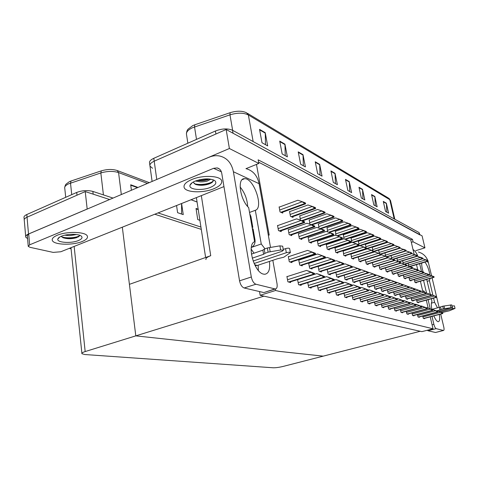 <?xml version="1.0" encoding="UTF-8"?>
<svg xmlns="http://www.w3.org/2000/svg" width="479" height="479" viewBox="0 0 479 479"><rect width="100%" height="100%" fill="white"/><g stroke="black" fill="none" stroke-linecap="round" stroke-linejoin="round"><path stroke-width="0.72" d="M424.484 292.346L424.22 291.202L422.61 290.621L420.418 281.239M417.742 269.791L416.532 264.618M414.143 254.385L411.335 242.356L413.066 241.811L412.479 239.32L258.157 159.836L258.816 163.459L256.487 164.405L269.198 235.111L268.246 234.77M256.487 164.405L246.008 168.656M122.325 227.184L135.802 335.863L263.953 296.142L420.209 331.276L323.223 356.142L135.802 335.863L85.166 351.562C82.639 352.37 81.562 353.089 81.927 353.724L84.945 354.538L273.114 367.776C275.76 367.836 279.113 367.387 283.167 366.417L323.223 356.142L135.802 335.863L129.414 284.334L210.724 255.702C207.167 257.019 205.575 258.307 205.94 259.558M413.066 241.811L424.939 247.841L422.083 235.866L226.154 129.498L229.393 148.514L258.816 163.459M424.939 247.841L415.688 250.703M152.573 168.297L149.999 166.147C149.49 164.387 150.891 162.734 154.202 161.189L226.154 129.498M155.729 179.906L229.393 148.514M197.061 201.976L191.073 199.731M411.335 242.356L410.754 239.865L258.588 162.195M410.754 239.865L412.479 239.32M317.709 241.081L317.373 240.955L318.319 245.709L320.595 246.571L320.457 245.877M326.72 288.19L327.582 292.525L329.845 293.136L329.726 292.531M298.734 233.674L298.387 233.536L299.333 238.5L301.83 239.452L301.686 238.692M317.463 285.466L318.355 290.034L320.726 290.675L320.601 290.04M308.434 237.464L308.099 237.333L309.045 242.188L311.428 243.093L311.284 242.368M287.34 276.533L286.903 276.413L287.897 281.808L290.639 282.55L290.502 281.82M277.898 225.543L277.533 225.399L278.485 230.591L281.233 231.632L281.083 230.806M297.591 279.592L298.543 284.682L301.153 285.388L301.022 284.694M288.562 229.704L288.208 229.567L289.16 234.638L291.777 235.632L291.627 234.848M307.763 282.604L308.686 287.424L311.17 288.095L311.045 287.43M343.192 251.032L343.802 255.379L345.808 256.139L345.676 255.523M359.885 297.884L360.633 301.459L362.537 301.968L362.429 301.447M350.987 254.074L351.604 258.343L353.52 259.067L353.394 258.474M367.333 300.046L368.052 303.458L369.884 303.955L369.776 303.452M335.569 290.783L336.396 294.908L338.563 295.495L338.443 294.908M326.57 244.541L326.247 244.416L327.187 249.074L329.366 249.9L329.229 249.236M344.03 293.262L344.826 297.184L346.904 297.746L346.784 297.184M335.06 247.853L335.671 252.295L337.761 253.086L337.629 252.445M352.125 295.621L352.903 299.369L354.885 299.902L354.771 299.363M365.405 259.869L366.273 263.911L368.046 264.582L367.926 264.031M374.476 302.117L375.177 305.386L376.931 305.859L376.823 305.374M358.19 256.96L359.088 261.181L360.926 261.881L360.807 261.306M381.338 304.105L382.02 307.231L383.703 307.686L383.601 307.219M372.345 262.66L373.183 266.534L374.889 267.18L374.77 266.641M387.936 306.015L388.595 309.009L390.217 309.446L390.116 308.997M379.015 265.342L379.829 269.054L381.47 269.677L381.356 269.162M394.289 307.841L394.924 310.721L396.486 311.14L396.39 310.703M385.445 267.923L386.23 271.485L387.81 272.084L387.703 271.581M422.741 316.014L423.292 318.379L424.598 318.733L424.508 318.361M408.91 277.311L409.611 280.359L410.982 280.88L410.88 280.437M403.354 275.09L404.078 278.257L405.497 278.796L405.39 278.341M397.6 272.791L398.342 276.078L399.809 276.634L399.708 276.167M400.402 309.602L401.019 312.368L402.522 312.769L402.426 312.35M406.294 311.296L406.893 313.949L408.342 314.344L408.252 313.931M411.97 312.931L412.557 315.481L413.952 315.859L413.862 315.463M417.454 314.499L418.017 316.954L419.37 317.32L419.281 316.936M391.63 270.401L392.397 273.826L393.924 274.401L393.81 273.916M414.281 279.449L414.958 282.388L416.281 282.891L416.185 282.46M374.59 251.894L374.482 251.385M374.135 251.738L374.542 251.906M372.303 247.284L372.818 250.745M387.379 289.861L388.092 293.094L389.69 293.603L389.589 293.13M378.608 250.074L379.374 253.559M393.642 291.968L394.331 295.076L395.876 295.561L395.774 295.106M367.076 282.999L367.86 286.682L369.662 287.25L369.549 286.723M360.825 245.955L360.729 245.529M358.424 241.266L359.046 245.356L359.771 245.661M374.111 285.382L374.871 288.903L376.602 289.448L376.488 288.945M367.836 248.96L367.74 248.517M366.734 248.607L367.309 248.846M365.495 244.332L366.01 247.841M380.871 287.663L381.607 291.04L383.272 291.567L383.164 291.076M416.52 299.644L417.137 302.309L418.466 302.728L418.377 302.327M402.629 260.762L403.33 263.839M396.941 258.235L397.66 261.408M391.05 255.618L391.786 258.882M399.678 293.998L400.348 296.98L401.833 297.453L401.731 297.01M405.491 295.95L406.144 298.818L407.575 299.273L407.479 298.848M411.102 297.83L411.736 300.596L413.12 301.034L413.024 300.614M385.445 255.163L403.462 249.535L400.181 248.146L384.948 252.924L385.697 256.271M299.812 215.867L300.345 220.154M318.487 266.42L318.128 266.306L319.08 271.204L321.403 271.94L321.271 271.282M309.314 219.981L309.865 224.244M327.187 269.42L328.115 274.072L330.336 274.778L330.211 274.144M288.717 256.642L288.322 256.51L289.292 261.756L291.968 262.606L291.831 261.851M279.443 207.036L279.107 206.892L280.047 211.94L282.73 213.077L282.574 212.233M299.112 260.055L298.728 259.929L299.698 265.061L302.249 265.869L302.111 265.144M289.867 211.556L289.538 211.413L290.478 216.352L293.034 217.436L292.879 216.628M309.027 263.312L308.65 263.187L309.614 268.204L312.045 268.976L311.913 268.288M329.768 232.626L329.708 232.321M327.085 227.687L327.666 231.884M335.863 272.383L336.761 276.814L338.887 277.491L338.761 276.88M318.397 223.921L318.96 228.154M344.167 275.215L345.036 279.437L347.071 280.083L346.952 279.497M338.018 236.171L337.952 235.83M335.414 231.297L336.007 235.458M352.125 277.928L352.963 281.951L354.915 282.574L354.795 282.011M345.934 239.566L345.856 239.201M343.401 234.758L344 238.883M359.753 280.52L360.567 284.364L362.435 284.957L362.322 284.418M353.526 242.829L353.442 242.428M351.065 238.075L351.903 242.332M408.12 263.199L408.809 266.192M275.605 290.478L260.157 295.292L421.843 331.642L433.016 328.786L275.605 290.478L275.341 288.975M433.016 328.786L430.226 316.853M428.172 308.087L426.31 300.141M260.157 295.292L259.51 291.555M27.572 238.59L25.746 237.189C25.297 236.081 26.219 235.021 28.512 234.003L87.178 209.036L85.232 191.57L109.631 199.521L93.183 194.163L92.872 191.42L113.032 198.072M154.777 214.227L201.288 229.375L154.777 214.227M25.668 236.297L24.303 220.526C23.848 219.358 24.758 218.25 27.04 217.203L85.232 191.57M71.072 248.775L69.287 248.367M186.427 133.551C186.702 131.414 187.247 129.953 188.061 129.18L192.792 125.582L194.773 124.797L230.106 112.703C236.776 110.703 242.248 110.727 246.529 112.775L248.356 114.96C243.619 112.637 237.488 112.601 229.968 114.84L230.106 112.703M149.879 165.261L149.604 163.279C149.095 161.513 150.49 159.848 153.801 158.298L215.424 131.007C222.052 128.504 227.759 128.258 232.543 130.264L233.057 133.24L419.939 234.955M152.106 181.445L149.999 166.147C149.49 164.387 150.891 162.734 154.202 161.189L215.921 134.006L215.424 131.007M232.543 130.264L419.035 232.537L419.867 234.662M362.495 189.313L364.83 199.959L361.322 198.007L358.981 187.265L362.495 189.313L362.543 189.69L359.07 187.666M374.829 196.492L377.135 206.802L373.865 204.982L371.548 194.582L374.829 196.492L374.877 196.857L371.638 194.977M386.349 203.198L388.625 213.191L385.565 211.49L383.284 201.414L386.349 203.198L386.397 203.557L383.368 201.797M319.637 164.351L322.05 176.152L317.649 173.709L315.23 161.788L319.637 164.351L319.685 164.776L315.32 162.237M302.991 154.663L305.428 166.908L300.65 164.249L298.213 151.879L302.991 154.663L303.039 155.1L298.303 152.346M284.921 144.137L287.37 156.861L282.167 153.969L279.718 141.107L284.921 144.137L284.969 144.592L279.808 141.592M265.222 132.671L267.677 145.903L261.995 142.742L259.54 129.36L265.222 132.671L265.27 133.144L259.63 129.863M349.257 181.601L351.622 192.606L347.85 190.51L345.479 179.397L349.257 181.601L349.305 181.996L345.569 179.823M335.013 173.308L337.402 184.696L333.33 182.433L330.935 170.931L335.013 173.308L335.06 173.715L331.025 171.368M335.426 183.601L335.06 173.715M349.694 191.534L349.305 181.996M265.492 144.688L265.27 133.144M285.239 155.675L284.969 144.592M303.351 165.752L303.039 155.1M320.026 175.027L319.685 164.776M386.834 212.197L386.397 203.557M375.302 205.784L374.877 196.857M362.956 198.911L362.543 189.69M64.731 187.265C65.174 185.481 65.659 184.409 66.186 184.044L69.383 181.661L71.048 181.008L101.303 170.859C107.152 169.147 112.463 169.039 117.229 170.536L149.286 182.643M24.303 220.526C23.848 219.358 24.758 218.25 27.04 217.203L76.993 195.198L76.7 192.444C82.184 190.403 87.573 190.061 92.872 191.42M24.225 219.592L24.076 217.879C23.621 216.706 24.531 215.586 26.806 214.538L76.7 192.444M158.04 212.921L200.935 227.07M199.887 220.31L197.743 219.574L196.031 208.437L198.18 209.209M181.601 203.515L183.247 214.616L177.601 212.682L176.553 205.527M137.323 187.738L137.299 187.163L137.371 187.714M131.408 190.253L130.701 184.768L137.299 187.163M181.553 214.035L181.583 203.521M427.921 261.163L427.957 260.594L427.292 260.283L427.921 261.163L409.88 266.575M422.891 258.726L427.418 260.816M425.496 259.63L427.292 260.283M434.022 277.287L434.052 276.706L433.399 276.431L434.022 277.287L415.556 282.61M429.064 274.862L433.531 276.97M431.609 275.772L433.399 276.431M434.681 295.998L430.974 294.633L434.082 295.788L436.261 297.208L436.692 297.249L436.561 296.699L431.801 294.926L434.669 296.004M434.082 295.788L436.561 296.699M435.908 296.465L436.04 297.016M440.83 312.206L437.135 310.853L440.255 312.045L442.422 313.464L442.841 313.47L442.71 312.919L437.944 311.105L440.782 312.218M436.692 310.973L437.135 310.853M440.255 312.045L442.71 312.919M442.075 312.721L442.207 313.278M435.83 310.661L432.064 309.284L435.225 310.494L437.435 311.937L437.872 311.949L437.734 311.386L432.902 309.542L435.776 310.679M431.603 309.41L432.064 309.284M435.225 310.494L437.734 311.386M437.076 311.182L437.207 311.745M430.645 309.063L426.813 307.656L430.016 308.883L432.262 310.35L432.717 310.368L432.585 309.799L427.675 307.925L430.591 309.075M426.328 307.787L426.813 307.656M430.016 308.883L432.585 309.799M431.896 309.59L432.034 310.158M425.268 307.404L421.364 305.973L424.61 307.219L426.903 308.71L427.376 308.733L427.238 308.153L422.262 306.249L425.214 307.416M420.861 306.111L421.364 305.973M424.61 307.219L427.238 308.153M426.526 307.931L426.663 308.512M419.694 305.686L415.712 304.225L419.005 305.488L421.34 307.009L421.831 307.033L421.694 306.44L416.646 304.512L419.64 305.698M415.191 304.369L415.712 304.225M419.005 305.488L421.694 306.44M420.957 306.213L421.095 306.805M428.956 275.15L428.992 274.563L428.322 274.275L428.956 275.15L410.234 280.592M423.831 272.653L428.448 274.82M426.496 273.605L428.322 274.275M423.711 272.934L423.753 272.341L423.059 272.042L423.711 272.934L404.725 278.503M418.406 270.366L423.191 272.599M421.203 271.365L423.059 272.042M418.281 270.641L418.329 270.036L417.604 269.731L418.281 270.641L399.019 276.335M412.778 267.989L417.736 270.294M415.718 269.036L417.604 269.731M412.647 268.264L412.7 267.647L411.952 267.33L412.647 268.264L393.103 274.09M406.94 265.528L412.084 267.905M410.03 266.629L411.952 267.33M422.735 258.738L422.777 258.163L422.089 257.84L422.735 258.738L404.486 264.252M417.514 256.217L422.221 258.379M420.263 257.169L422.089 257.84M417.365 256.223L417.413 255.642L416.7 255.307L417.365 256.223L398.899 261.857M411.94 253.625L416.832 255.858M414.844 254.624L416.7 255.307M411.802 253.619L411.856 253.026L411.114 252.678L411.802 253.619L393.109 259.373M406.156 250.93L409.228 251.99L411.245 253.241M409.228 251.99L411.114 252.678M429.555 294.16L425.777 292.765L428.933 293.938L431.148 295.387L431.597 295.429L431.465 294.872L426.633 293.076L429.555 294.16M428.933 293.938L431.465 294.872M430.783 294.627L430.914 295.19M424.238 292.256L420.394 290.837L423.592 292.028L425.843 293.501L426.31 293.549L426.178 292.98L421.281 291.154L424.238 292.256M423.592 292.028L426.178 292.98M425.478 292.729L425.609 293.298M418.73 290.286L414.808 288.837L418.053 290.046L420.352 291.543L420.837 291.591L420.7 291.016L415.73 289.166L418.73 290.286M418.053 290.046L420.7 291.016M419.969 290.753L420.107 291.334M251.81 247.266L261.253 243.985L255.319 210.293C263.995 207.964 253.846 178.014 244.607 178.697C236.979 177.841 239.919 199.581 248.679 207.605L254.612 241.751C246.463 244.254 254.086 272.431 263.42 274.096L264.737 274.275C268.761 273.611 270.318 269.33 269.42 261.432M264.947 248.751L261.253 243.985M258.367 270.437L258.145 265.192M254.044 253.193L251.146 249.098M82.262 241.47C86.31 239.787 88.004 238.009 87.346 236.147C86.118 231.728 66.701 231.064 57.187 235.291C53.259 236.991 51.654 238.746 52.379 240.542C54.001 245.008 72.916 245.482 82.262 241.47C72.916 245.482 54.001 245.008 52.379 240.542C51.654 238.746 53.259 236.991 57.187 235.291C66.701 231.064 86.118 231.728 87.346 236.147C88.004 238.009 86.31 239.787 82.262 241.47M213.796 188.756C219.681 186.283 222.298 183.625 221.651 180.793C220.532 175.631 202.569 174.793 191.63 179.589C185.87 182.122 183.379 184.75 184.146 187.475C185.648 192.654 203.078 193.288 213.796 188.756C203.078 193.288 185.648 192.654 184.146 187.475C183.379 184.75 185.87 182.122 191.63 179.589C202.569 174.793 220.532 175.631 221.651 180.793C222.298 183.625 219.681 186.283 213.796 188.756M249.517 212.454L255.319 210.293M223.95 186.6L60.779 251.762L53.175 252.397L30.051 247.326L28.249 246.386L29.65 244.823L213.61 168.315L217.137 167.913C219.616 168.524 221.142 170.279 221.729 173.182L239.554 280.838L251.313 277C252.188 280.91 253.714 283.317 255.888 284.221L244.152 287.981C241.943 287.101 240.41 284.718 239.554 280.838M28.213 245.955L27.309 235.566L28.698 233.962L208.928 157.268C212.646 155.705 216.31 155.304 219.915 156.064C227.13 157.944 231.62 163.171 233.393 171.739L251.313 277M264.713 292.298L274.94 288.915L255.888 284.221M274.94 288.915L275.365 288.969C276.928 288.675 277.479 286.903 277.024 283.67L272.826 260.295M245.931 168.638C252.93 170.5 257.313 175.518 259.079 183.679L270.521 247.433M263.528 292.489L244.152 287.981M247.667 206.521C247.266 199.192 244.745 192.666 240.099 186.942M431.375 303.153L434.567 302.285L433.585 298.142M433.86 315.889C435.315 319.277 436.686 321.205 437.968 321.666L438.285 321.708C439.68 321.379 440.033 318.96 439.339 314.446M437.519 307.841L434.567 302.285M432.92 295.339L429.435 280.658L430.1 278.449M427.232 281.287L429.435 280.658M426.693 279.431L430.34 294.447M431.351 298.752L431.98 301.417C431.118 302.668 431.07 305.309 431.848 309.344M429.932 275.174C429.004 269.737 427.346 265.378 424.951 262.091M421.748 263.055C421.574 265.438 422.053 268.45 423.185 272.096M419.64 263.684L421.466 271.455M423.55 280.335L426.532 293.046M428.088 299.656L430.256 308.883M432.016 316.38L433.89 324.355C434.531 326.78 435.279 328.211 436.135 328.648L427.963 330.732L427.322 330.241M435.692 332.45L443.44 330.45L436.135 328.648M443.44 330.45L443.548 330.462C444.153 330.253 444.225 329.073 443.764 326.918L440.704 314.08M428.046 261.169L431.573 275.76M432.082 277.88L439.117 307.416M435.441 332.474L427.963 330.732M418.43 252.026C422.885 253.295 426.011 256.127 427.819 260.528M417.85 256.337C416.892 253.499 415.269 251.188 412.982 249.409M249.757 213.832L250.912 216.43L252.816 227.363L252.152 227.603M254.121 263.516L286.322 252.708C288.424 252.14 289.771 252.11 290.376 252.625L283.825 257.217L277.569 258.714L257.301 265.474L255.097 265.54M283.257 249.409L285.568 248.625L286.322 252.708M253.128 261.037L282.047 251.277L283.412 250.266L280.658 250.002L268.108 252.134L267.366 247.978L269.449 247.613L270.192 251.768M252.229 258.163L263.594 254.301L262.863 250.17L264.228 249.17L267.366 247.978M264.228 249.17L264.965 253.313L268.108 252.134M264.965 253.313L263.594 254.301M251.391 254.104L262.863 250.17M282.664 246.206L279.898 245.853L269.449 247.613M289.627 248.619L289.615 248.547C289.011 248.026 287.663 248.05 285.568 248.625M252.816 227.363L252.062 227.088M252.337 228.657L253.092 228.932L255.014 239.973C255.343 243.386 254.104 245.907 251.301 247.541M440.225 311.949L452.817 308.608L455.05 308.41L449.386 310.787L441.848 312.577M452.038 306.063L452.817 308.608M438.722 311.374L452.392 307.506L443.356 308.835L442.734 306.225L444.009 306.003L444.638 308.614M436.477 310.889L439.932 309.967L439.309 307.362L442.734 306.225M440.506 306.859L441.129 309.47L443.356 308.835M441.129 309.47L439.932 309.967M432.106 309.296L439.309 307.362M452.392 307.506L451.757 304.901L444.009 306.003M455.05 308.41L454.421 305.83L452.188 306.021M195.228 181.08C203.653 178.284 210.233 178.182 214.963 180.787C216.981 182.96 215.472 185.157 210.443 187.367C202.018 191.001 188.349 189.66 190.019 185.229C190.51 183.726 192.247 182.343 195.228 181.08M213.011 179.739L213.011 181.463C212.311 182.487 210.79 183.391 208.455 184.176C203.599 185.583 199.246 185.636 195.402 184.337L193.318 182.289M195.402 181.008L200.402 181.912C203.359 181.894 205.659 181.607 207.311 181.056L210.832 179.182M197.067 180.409C200.456 181.008 203.809 180.84 207.126 179.9L209.365 178.984M199.054 179.847L207.317 178.877M194.199 183.619C199.785 185.547 210.365 183.87 213.209 181.062M197.36 180.314C201.587 180.625 205.455 180.17 208.97 178.948M196.468 184.72C202.234 185.409 207.287 184.75 211.622 182.744M61.246 236.291C66.988 233.776 78.502 233.68 81.22 236.069C82.849 237.542 81.933 239.033 78.454 240.53C71.233 243.679 56.498 242.673 57.827 239.003C58.091 238.039 59.234 237.135 61.246 236.291M79.61 235.243L79.49 235.973L76.412 237.746C71.599 239.045 67.114 239.033 62.959 237.698L61.36 236.476M64.797 235.189L69.515 235.668L76.484 234.536M68.287 234.584L73.311 234.315M61.587 236.782C66.713 238.716 76.868 237.722 79.622 235.668M63.03 237.728C69.024 238.776 74.245 238.446 78.694 236.734M406.797 265.797L406.863 265.174L406.084 264.845L406.797 265.797L386.972 271.761M400.881 262.971L404.132 264.127L406.216 265.426M404.132 264.127L406.084 264.845M400.731 263.234L400.797 262.6L399.989 262.258L400.731 263.234L380.601 269.348M394.6 260.372L398.001 261.528L400.127 262.851M398.001 261.528L399.989 262.258M394.421 260.57L394.498 259.929L393.66 259.57L394.421 260.57L373.991 266.839M388.068 257.696L391.63 258.828L393.792 260.181M391.63 258.828L393.66 259.57M387.864 257.798L387.948 257.151L387.074 256.78L387.864 257.798L367.118 264.228M365.411 259.881L381.595 254.81L385.008 256.02L387.212 257.397M385.008 256.02L387.074 256.78M381.033 254.918L381.128 254.259L380.218 253.87L381.033 254.918L359.969 261.516M358.214 257.073L374.656 251.87L378.117 253.098L380.356 254.499M378.117 253.098L380.218 253.87M373.925 251.918L374.027 251.247L373.081 250.84L373.925 251.918L352.532 258.69M350.724 254.157L367.423 248.811L370.938 250.056L373.219 251.487M370.938 250.056L373.081 250.84M366.513 248.787L366.627 248.104L365.639 247.685L366.513 248.787L344.778 255.75M342.922 251.116L359.885 245.625L363.453 246.883L365.782 248.344M363.453 246.883L365.639 247.685M358.783 245.523L358.909 244.829L357.873 244.392L358.017 245.062L358.783 245.523L336.695 252.684M334.785 247.942L352.023 242.296L355.646 243.572L358.017 245.062M355.646 243.572L357.873 244.392M350.706 242.117L350.844 241.41L349.766 240.955L349.909 241.638L350.706 242.117L328.259 249.481M326.295 244.637L343.814 238.817L347.485 240.117L349.909 241.638M347.485 240.117L349.766 240.955M342.263 238.554L342.419 237.835L341.288 237.356L341.431 238.051L342.263 238.554L319.451 246.134M317.421 241.177L335.228 235.189L338.964 236.506L341.431 238.051M338.964 236.506L341.288 237.356M333.432 234.824L333.743 234.806L333.6 234.093L332.42 233.59L332.564 234.303L333.432 234.824L310.236 242.637M308.141 237.56L326.253 231.387L330.043 232.722L332.564 234.303M330.043 232.722L332.42 233.59M324.181 230.92L324.511 230.902L324.361 230.177L323.127 229.651L323.271 230.381L324.181 230.92L300.59 238.979M298.429 233.776L316.847 227.411L320.696 228.758L323.271 230.381M320.696 228.758L323.127 229.651M314.481 226.824L314.829 226.812L314.679 226.07L313.38 225.519L313.529 226.262L314.481 226.824L290.49 235.147M288.256 229.812L306.985 223.238L310.895 224.609L313.529 226.262M310.895 224.609L313.38 225.519M304.297 222.525L304.662 222.513L304.512 221.753L303.153 221.178L303.297 221.939L304.297 222.525L279.886 231.123M277.581 225.651L296.633 218.855L300.608 220.244L303.297 221.939M300.608 220.244L303.153 221.178M413.91 303.896L409.844 302.405L413.191 303.692L415.568 305.243L416.077 305.273L415.94 304.668L410.814 302.704L413.85 303.914M409.3 302.56L409.844 302.405M413.191 303.692L415.94 304.668M415.173 304.434L415.311 305.033M407.898 302.039L403.749 300.519L407.144 301.824L409.569 303.405L410.102 303.441L409.964 302.824L404.761 300.83L407.839 302.057M403.18 300.68L403.749 300.519M407.144 301.824L409.964 302.824M409.162 302.578L409.305 303.195M401.647 300.111L397.414 298.561L400.857 299.884L403.336 301.501L403.887 301.531L403.743 300.908L398.462 298.884L401.582 300.129M396.816 298.728L397.414 298.561M400.857 299.884L403.743 300.908M402.917 300.65L403.061 301.279M395.145 298.106L390.822 296.519L394.313 297.866L396.846 299.513L397.42 299.555L397.277 298.914L391.912 296.854L395.079 298.124M390.193 296.699L390.822 296.519M394.313 297.866L397.277 298.914M396.414 298.651L396.558 299.285M388.373 296.01L383.96 294.393L387.505 295.765L390.086 297.441L390.684 297.489L390.541 296.836L385.092 294.747L388.307 296.034M383.302 294.585L383.96 294.393M387.505 295.765L390.541 296.836M389.643 296.561L389.786 297.214M381.32 293.837L376.805 292.178L380.404 293.573L383.038 295.286L383.667 295.339L383.523 294.675L377.985 292.549L381.248 293.855M376.111 292.382L376.805 292.178M380.404 293.573L383.523 294.675M382.589 294.387L382.733 295.052M373.961 291.561L369.339 289.873L372.997 291.286L375.692 293.04L376.35 293.094L376.201 292.418L370.578 290.25L373.883 291.585M368.567 290.1L369.339 289.873M372.997 291.286L376.201 292.418M375.225 292.118L375.368 292.795M366.273 289.19L361.549 287.46L365.261 288.897L368.016 290.693L368.704 290.753L368.561 290.064L362.843 287.861L366.201 289.214M360.603 287.741L361.549 287.46M365.261 288.897L368.561 290.064M367.537 289.747L367.686 290.442M358.25 286.711L353.412 284.939L357.178 286.406L359.998 288.238L360.723 288.304L360.573 287.598L354.759 285.358L358.166 286.735M352.269 285.28L353.412 284.939M357.178 286.406L360.573 287.598M359.501 287.268L359.651 287.975M349.85 284.119L344.892 282.305L348.724 283.796L351.61 285.67L352.364 285.747L352.215 285.023L346.305 282.742L349.766 284.143M343.545 282.712L344.892 282.305M348.724 283.796L352.215 285.023M351.095 284.682L351.245 285.4M341.054 281.407L335.977 279.544L339.868 281.059L342.826 282.981L343.617 283.065L343.467 282.329L337.456 279.999L340.97 281.43M334.402 280.029L335.977 279.544M339.868 281.059L343.467 282.329M342.293 281.963L342.443 282.706M331.839 278.556L326.63 276.652L330.582 278.191L333.612 280.161L334.444 280.251L334.294 279.497L328.181 277.131L331.749 278.586M324.804 277.215L326.63 276.652M330.582 278.191L334.294 279.497M333.067 279.119L333.216 279.874M322.163 275.569L316.817 273.617L320.84 275.185L323.942 277.203L324.822 277.305L324.666 276.533L318.445 274.12L322.068 275.599M297.603 279.652L316.817 273.617M320.84 275.185L324.666 276.533M323.379 276.132L323.529 276.91M312.003 272.431L306.512 270.425L310.596 272.024L313.781 274.096L314.709 274.204L314.553 273.413L308.219 270.952L311.901 272.467M286.951 276.658L306.512 270.425M310.596 272.024L314.553 273.413M313.194 272.994L313.35 273.79M413.018 288.238L409.018 286.759L412.305 287.987L414.646 289.514L415.149 289.567L415.018 288.981L409.97 287.101L413.018 288.238M412.305 287.987L415.018 288.981M414.257 288.705L414.395 289.298M407.084 286.113L403.001 284.604L406.336 285.849L408.725 287.406L409.252 287.466L409.114 286.867L403.995 284.963L407.072 286.113M406.336 285.849L409.114 286.867M408.33 286.586L408.467 287.184M400.917 283.903L396.756 282.365L400.139 283.628L402.576 285.215L403.12 285.28L402.983 284.67L397.786 282.736L400.905 283.903M400.139 283.628L402.983 284.67M402.162 284.376L402.306 284.987M394.51 281.604L390.259 280.035L393.69 281.317L396.175 282.939L396.744 283.005L396.606 282.382L391.331 280.419L394.498 281.61M393.69 281.317L396.606 282.382M395.756 282.077L395.894 282.706M387.84 279.215L383.499 277.61L386.984 278.91L389.517 280.568L390.11 280.64L389.972 280.005L384.613 278.012L387.84 279.215M383.104 277.73L383.499 277.61M386.984 278.91L389.972 280.005M389.086 279.688L389.229 280.329M380.895 276.724L376.458 275.09L379.991 276.407L382.583 278.095L383.206 278.179L383.062 277.533L377.62 275.509L380.883 276.73M375.925 275.251L376.458 275.09M379.991 276.407L383.062 277.533M382.14 277.203L382.278 277.85M373.656 274.132L369.117 272.461L372.71 273.796L375.356 275.521L376.003 275.611L375.859 274.952L370.333 272.892L373.656 274.132M368.429 272.665L369.117 272.461M372.71 273.796L375.859 274.952M374.895 274.605L375.039 275.269M366.1 271.425L361.459 269.713L365.106 271.072L367.812 272.838L368.489 272.934L368.345 272.258L362.729 270.168L366.088 271.431M360.609 269.976L361.459 269.713M365.106 271.072L368.345 272.258M367.339 271.898L367.483 272.575M358.214 268.599L353.466 266.851L357.166 268.228L359.939 270.03L360.645 270.138L360.495 269.449L354.789 267.324L358.214 268.599M352.436 267.168L353.466 266.851M357.166 268.228L360.495 269.449M359.448 269.072L359.597 269.761M349.975 265.647L345.114 263.851L348.874 265.258L351.7 267.102L352.442 267.216L352.299 266.51L346.497 264.348L349.957 265.653M327.205 269.491L345.114 263.851M348.874 265.258L352.299 266.51M351.203 266.12L351.346 266.821M341.353 262.558L336.372 260.72L340.192 262.145L343.09 264.031L343.868 264.157L343.718 263.438L337.821 261.241L341.353 262.558M318.158 266.528L336.372 260.72M340.192 262.145L343.718 263.438M342.569 263.025L342.719 263.749M332.324 259.325L327.217 257.439L331.097 258.888L334.067 260.821L334.881 260.953L334.731 260.217L328.732 257.983L332.306 259.331M308.692 263.42L327.217 257.439M331.097 258.888L334.731 260.217M333.528 259.786L333.677 260.522M322.858 255.93L319.206 254.571L322.858 255.93M325.127 257.636L325.457 257.594L325.307 256.846L317.619 253.996L321.559 255.469L325.127 257.636L300.944 265.456M298.77 260.169L317.619 253.996M321.559 255.469L325.307 256.846M324.044 256.391L324.199 257.145M312.919 252.373L307.542 250.385L311.548 251.882L314.667 253.912L315.571 254.068L315.421 253.301L309.212 250.984L312.919 252.373M288.364 256.756L307.542 250.385M311.548 251.882L315.421 253.301M314.092 252.828L314.242 253.595M406.024 250.918L406.09 250.319L405.324 249.954L406.024 250.918L387.11 256.792M403.462 249.535L405.456 250.529M403.396 249.254L405.324 249.954M400.037 248.11L400.109 247.505L399.306 247.128L400.037 248.11L380.841 254.133M378.632 250.194L394.091 245.296L397.354 246.416L399.444 247.715M397.354 246.416L399.306 247.128M393.816 245.2L393.894 244.583L393.067 244.194L393.816 245.2L374.075 251.457M372.075 247.356L387.762 242.332L391.074 243.47L393.199 244.787M391.074 243.47L393.067 244.194M387.349 242.176L387.439 241.548L386.577 241.147L387.349 242.176L366.968 248.703M365.267 244.41L381.188 239.255L384.547 240.404L386.709 241.751M384.547 240.404L386.577 241.147M380.631 239.027L380.721 238.392L379.829 237.973L380.631 239.027L360.064 245.685M358.19 241.344L374.356 236.057L377.757 237.219L379.961 238.59M377.757 237.219L379.829 237.973M373.632 235.752L373.734 235.111L372.8 234.674L373.632 235.752L352.807 242.572M350.826 238.159L367.237 232.728L370.692 233.902L372.937 235.303M370.692 233.902L372.8 234.674M366.339 232.345L366.453 231.686L365.483 231.231L366.339 232.345L345.251 239.326M343.156 234.836L359.831 229.255L363.333 230.447L365.621 231.872M363.333 230.447L365.483 231.231M358.741 228.788L358.867 228.124L357.855 227.645L358.741 228.788L337.384 235.949M335.168 231.381L352.101 225.639L355.658 226.848L357.993 228.297M355.658 226.848L357.855 227.645M350.814 225.076L350.945 224.4L349.892 223.903L350.029 224.567L350.814 225.076L329.181 232.417M326.834 227.776L344.042 221.867L347.652 223.088L350.029 224.567M347.652 223.088L349.892 223.903M342.527 221.196L342.677 220.514L341.569 219.993L341.713 220.675L342.527 221.196L320.625 228.734M318.134 224.01L335.623 217.927L339.288 219.16L341.713 220.675M339.288 219.16L341.569 219.993M333.869 217.143L334.031 216.448L332.875 215.909L333.019 216.604L333.869 217.143L311.667 224.891M309.045 220.077L326.822 213.808L330.54 215.059L333.019 216.604M330.54 215.059L332.875 215.909M324.81 212.904L325.127 212.904L324.984 212.197L323.774 211.628L323.918 212.341L324.81 212.904L302.303 220.867M299.537 215.963L317.613 209.497L321.391 210.76L323.918 212.341M321.391 210.76L323.774 211.628M315.314 208.461L315.649 208.467L315.505 207.742L314.236 207.144L314.38 207.874L315.314 208.461L291.789 216.909M289.585 211.658L307.961 204.976L311.799 206.263L314.38 207.874M311.799 206.263L314.236 207.144M305.56 203.85L305.566 203.072L304.231 202.443L304.381 203.186L305.548 203.85L281.586 212.592M279.155 207.144L297.842 200.24L301.74 201.539L304.381 203.186M301.74 201.539L304.231 202.443M210.724 255.702L201.336 195.63M156.753 179.427L153.801 158.298M28.512 234.003L26.806 214.538M85.166 351.562L74.155 246.422M232.644 130.318L229.968 114.84L192.33 127.803C187.876 129.953 185.954 132.27 186.559 134.761L187.864 143.209M194.773 124.797L194.534 126.935L196.504 139.383M247.541 113.367L388.385 198.049L389.774 199.653L248.356 114.96L253.151 141.562M389.056 198.438L390.511 200.527L389.774 199.653L394.187 218.909M419.035 232.537L419.49 234.459M147.472 183.415L118.57 172.578C113.272 170.919 107.356 171.045 100.835 172.949L68.653 183.822C65.533 185.307 64.246 186.894 64.803 188.594L65.707 197.312M71.048 181.008L70.509 183.098L71.73 194.642M121.319 194.546L118.57 172.578L117.229 170.536M197.067 202.018L191.019 199.749M103.428 194.905L100.835 172.949L101.303 170.859M198.24 209.616L196.097 208.844M137.323 187.6L130.761 185.223M409.557 266.462L427.645 261.031M408.539 265.019L425.562 259.893M415.275 282.502L433.752 277.173M414.634 280.975L431.675 276.036M417.706 302.488L436.531 297.303M417.419 302.399L436.261 297.208M416.802 300.854L434.148 296.058M423.819 318.523L442.686 313.541M423.538 318.445L442.422 313.464M422.951 316.924L440.321 312.32M418.568 317.104L437.71 312.021M418.281 317.026L437.435 311.937M417.676 315.475L435.291 310.769M413.132 315.637L432.549 310.44M412.832 315.553L432.262 310.35M412.209 313.973L430.082 309.165M407.497 314.116L427.196 308.799M407.186 314.032L426.903 308.71M406.545 312.416L424.681 307.506M401.653 312.536L421.652 307.105M401.33 312.446L421.34 307.009M400.672 310.805L419.077 305.782M409.94 280.478L428.675 275.03M409.282 278.922L426.561 273.874M404.42 278.389L423.424 272.814M403.743 276.796L421.269 271.635M398.702 276.215L417.981 270.515M398.007 274.593L415.784 269.318M392.78 273.97L412.335 268.132M392.061 272.312L410.096 266.911M404.156 264.139L422.448 258.6M403.067 262.684L420.328 257.439M398.558 261.732L417.071 256.085M397.402 260.265L414.904 254.9M392.762 259.241L411.491 253.475M391.529 257.756L409.288 252.265M412.329 300.782L431.429 295.489M412.036 300.692L431.148 295.387M411.395 299.118L428.992 294.214M406.767 299.016L426.136 293.603M406.461 298.92L425.843 293.501M405.803 297.321L423.658 292.31M401.001 297.19L420.652 291.651M400.678 297.088L420.352 291.543M400.001 295.453L418.119 290.328M259.079 183.679L233.393 171.739M221.388 171.841L213.61 168.315M28.698 233.962L29.65 244.823M428.382 262.354L426.693 261.57M432.088 324.822L433.89 324.355M250.912 216.43L250.158 216.137M254.684 264.719L257.301 265.474M279.898 245.853L280.658 250.002M255.014 239.973L254.259 239.716M450.398 304.901L451.026 307.512M386.631 271.635L406.473 265.659M385.894 269.946L404.198 264.414M380.254 269.216L400.39 263.091M379.488 267.492L398.067 261.821M373.626 266.701L394.073 260.42M372.842 264.941L391.702 259.127M366.74 264.085L387.499 257.648M365.926 262.288L385.074 256.325M359.573 261.366L380.655 254.762M358.735 259.534L378.182 253.409M352.119 258.534L373.53 251.75M351.251 256.66L371.003 250.373M344.347 255.588L366.106 248.613M343.449 253.666L363.519 247.206M336.246 252.511L358.352 245.344M335.318 250.547L355.711 243.901M327.792 249.302L350.257 241.925M326.828 247.296L347.556 240.452M318.96 245.949L341.796 238.356M317.96 243.895L339.03 236.848M309.727 242.446L332.941 234.614M308.686 240.332L330.115 233.075M300.058 238.776L323.666 230.698M298.974 236.614L320.768 229.118M289.927 234.932L313.943 226.597M288.801 232.71L310.967 224.974M279.299 230.896L303.734 222.286M278.125 228.615L300.68 220.621M395.588 310.895L415.886 305.339M395.253 310.805L415.568 305.243M394.57 309.129L413.257 303.991M389.289 309.195L409.898 303.506M388.942 309.105L409.569 303.405M388.241 307.392L407.21 302.129M382.751 307.428L403.677 301.602M382.386 307.332L403.336 301.501M381.661 305.584L400.923 300.195M375.943 305.59L397.199 299.62M375.566 305.488L396.846 299.513M374.817 303.704L394.385 298.178M368.86 303.68L390.457 297.561M368.471 303.572L390.086 297.441M367.692 301.746L387.571 296.082M361.483 301.686L383.428 295.405M361.076 301.578L383.038 295.286M360.268 299.71L380.476 293.896M353.795 299.609L376.099 293.166M353.37 299.495L375.692 293.04M352.532 297.585L373.069 291.621M345.772 297.441L368.441 290.819M345.329 297.321L368.016 290.693M344.455 295.369L365.333 289.238M337.39 295.178L360.442 288.37M336.929 295.052L359.998 288.238M336.024 293.052L357.25 286.753M328.63 292.813L352.071 285.813M328.145 292.681L351.61 285.67M327.205 290.633L348.796 284.149M319.463 290.334L343.311 283.131M318.954 290.196L342.826 282.981M317.978 288.101L339.94 281.424M309.859 287.741L334.12 280.317M309.326 287.598L333.612 280.161M308.308 285.448L330.66 278.562M299.788 285.017L324.481 277.365M299.231 284.867L323.942 277.203M298.166 282.664L320.912 275.569M289.214 282.161L314.35 274.263M288.627 282.005L313.781 274.096M287.514 279.742L310.673 272.413M395.013 295.292L414.964 289.627M394.684 295.184L414.646 289.514M393.989 293.519L412.371 288.274M388.804 293.322L409.054 287.52M388.463 293.214L408.725 287.406M387.745 291.513L406.408 286.143M382.362 291.28L402.917 285.334M382.002 291.166L402.576 285.215M381.26 289.43L400.204 283.927M375.656 289.154L396.528 283.065M375.285 289.035L396.175 282.939M374.518 287.262L393.762 281.622M368.686 286.939L389.888 280.694M368.303 286.819L389.517 280.568M367.507 285.011L387.05 279.221M361.429 284.64L382.966 278.233M361.028 284.514L382.583 278.095M360.208 282.664L380.063 276.724M353.873 282.245L375.752 275.664M353.454 282.107L375.356 275.521M352.604 280.221L372.776 274.12M345.994 279.742L368.231 272.988M345.557 279.604L367.812 272.838M344.67 277.67L365.178 271.407M337.767 277.131L360.37 270.186M337.312 276.988L359.939 270.03M336.396 275.012L357.238 268.569M329.181 274.407L352.161 267.264M328.702 274.257L351.7 267.102M327.75 272.234L348.946 265.606M320.2 271.563L343.563 264.204M319.697 271.401L343.09 264.031M318.709 269.324L340.264 262.498M310.799 268.581L334.564 260.995M310.272 268.414L334.067 260.821M309.242 266.282L331.169 259.247M300.399 265.282L324.6 257.451M299.327 263.097L321.631 255.84M290.615 262.175L315.218 254.109M290.04 261.995L314.667 253.912M288.921 259.756L311.619 252.259M386.751 256.66L405.707 250.768M380.494 253.99L399.708 247.96M379.134 252.469L397.414 246.703M373.979 251.224L393.475 245.038M372.584 249.673L391.139 243.763M366.716 248.505L386.996 242.009M365.776 246.763L384.613 240.703M359.543 245.565L380.26 238.853M358.699 243.745L377.823 237.524M352.358 242.416L373.243 235.572M351.341 240.602L370.758 234.213M344.784 239.165L365.938 232.153M343.677 237.333L363.399 230.764M336.899 235.776L358.322 228.591M335.689 233.926L355.729 227.172M328.672 232.243L350.371 224.867M327.361 230.369L347.718 223.418M320.092 228.549L342.072 220.981M318.661 226.657L339.354 219.496M311.128 224.693L333.39 216.921M309.578 222.777L330.612 215.4M301.74 220.663L324.307 212.67M300.07 218.723L321.457 211.113M291.244 216.676L314.787 208.215M290.118 214.478L311.871 206.617M281.436 212.532L305.357 203.803M280.862 212.287L304.8 203.539M279.688 210.03L301.812 201.904M205.623 257.498L196.39 197.605M81.885 353.286L70.958 247.697M390.511 200.527L394.804 219.25M409.934 266.593L427.992 261.181M415.604 282.628L434.082 277.299M417.748 302.5L436.585 297.315M423.849 318.535L442.728 313.547M418.604 317.116L437.752 312.027M413.167 315.649L432.597 310.446M407.533 314.122L427.25 308.811M401.695 312.548L421.7 307.111M410.281 280.61L429.022 275.162M404.773 278.521L423.777 272.952M399.073 276.359L418.353 270.659M393.163 274.114L412.718 268.282M404.545 264.276L422.807 258.756M398.959 261.881L417.443 256.241M393.175 259.396L411.88 253.636M412.371 300.8L431.483 295.495M406.809 299.034L426.196 293.615M401.043 297.202L420.712 291.663M217.137 167.913L219.352 168.925M263.959 292.531L275.365 288.969M242.146 179.679L244.607 178.697M435.549 332.486L443.548 330.462M282.652 246.128L283.412 250.266M289.615 248.547L290.376 252.625M255.044 265.432L255.87 265.671M213.7 180.014L214.963 180.787M192.187 182.691L190.019 185.229M59.671 237.063L57.827 239.003M387.032 271.785L406.881 265.815M380.667 269.372L400.809 263.252M374.057 266.863L394.51 260.588M367.189 264.258L387.954 257.822M360.046 261.546L381.134 254.942M352.61 258.726L374.033 251.942M344.868 255.786L366.627 248.817M336.791 252.72L358.903 245.553M328.36 249.517L350.838 242.146M319.553 246.176L342.401 238.584M310.35 242.685L333.582 234.86M300.716 239.027L324.343 230.956M290.621 235.195L314.649 226.86M280.029 231.177L304.482 222.567M395.63 310.907L415.946 305.351M389.337 309.212L409.958 303.518M382.799 307.44L403.743 301.614M375.997 305.608L397.271 299.632M368.92 303.692L390.529 297.567M361.543 301.704L383.505 295.417M353.861 299.626L376.177 293.178M345.838 297.459L368.531 290.837M337.467 295.196L360.537 288.388M328.708 292.831L352.173 285.825M319.547 290.358L343.413 283.149M309.949 287.765L334.234 280.335M299.884 285.047L324.6 277.389M289.322 282.191L314.475 274.287M395.067 295.309L415.024 289.639M388.858 293.34L409.12 287.532M382.416 291.292L402.989 285.346M375.716 289.172L396.606 283.077M368.752 286.963L389.966 280.712M361.501 284.658L383.05 278.251M353.945 282.263L375.847 275.682M346.072 279.766L368.327 273.006M337.851 277.161L360.477 270.204M329.265 274.437L352.269 267.282M320.289 271.587L343.683 264.222M310.895 268.611L334.689 261.019M301.052 265.486L325.265 257.666M290.729 262.217L315.368 254.139M387.176 256.822L406.114 250.936M380.913 254.163L400.127 248.134M374.087 251.511L393.912 245.224M367.046 248.739L387.457 242.2M360.154 245.721L380.739 239.057M352.903 242.608L373.746 235.782M345.353 239.362L366.465 232.375M337.491 235.985L358.873 228.818M329.301 232.459L350.951 225.112M320.744 228.782L342.677 221.238M311.799 224.938L334.031 217.185M302.447 220.921L324.978 212.945M291.933 216.969L315.493 208.509"/></g></svg>
